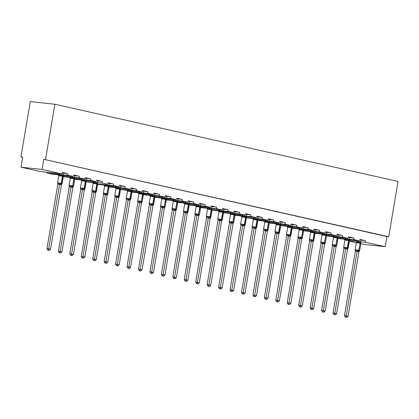 <?xml version="1.0" encoding="UTF-8"?>
<svg xmlns="http://www.w3.org/2000/svg" width="419" height="419" viewBox="0 0 419 419"><rect width="100%" height="100%" fill="white"/><g stroke="black" fill="none" stroke-linecap="round" stroke-linejoin="round"><path stroke-width="0.63" d="M359.963 239.731L365.316 240.626A1.545 1.126 -83.9 0 0 366.159 242.397L385.234 246.686L386.947 236.546L388.706 236.735L398.05 181.479L54.879 104.237L30.294 101.608L20.95 156.868L22.673 157.256M365.316 240.626L360.036 239.438A1.545 1.126 96.1 0 1 358.769 240.726A1.545 1.126 96.1 0 1 358.68 240.71L354.715 239.82A1.545 1.126 -83.9 0 1 353.872 238.05L348.592 236.861A1.545 1.126 96.1 0 1 347.325 238.149A1.545 1.126 96.1 0 1 347.236 238.133L343.271 237.243A1.545 1.126 -83.9 0 1 342.428 235.473L337.148 234.284A1.545 1.126 96.1 0 1 335.881 235.572A1.545 1.126 96.1 0 1 335.792 235.557L331.827 234.666A1.545 1.126 -83.9 0 1 330.984 232.901L325.704 231.712A1.545 1.126 96.1 0 1 324.437 233.001A1.545 1.126 96.1 0 1 324.348 232.985L320.383 232.089A1.545 1.126 -83.9 0 1 319.54 230.324L314.26 229.135A1.545 1.126 96.1 0 1 312.993 230.424A1.545 1.126 96.1 0 1 312.904 230.408L308.939 229.518A1.545 1.126 -83.9 0 1 308.096 227.747L302.817 226.559A1.545 1.126 96.1 0 1 301.549 227.847A1.545 1.126 96.1 0 1 301.46 227.831L297.495 226.941A1.545 1.126 -83.9 0 1 296.652 225.171L291.373 223.982A1.545 1.126 96.1 0 1 290.105 225.27A1.545 1.126 96.1 0 1 290.016 225.254L286.051 224.364A1.545 1.126 -83.9 0 1 285.208 222.594L279.929 221.405A1.545 1.126 96.1 0 1 278.661 222.693A1.545 1.126 96.1 0 1 278.572 222.678L274.607 221.787A1.545 1.126 -83.9 0 1 273.764 220.022L268.485 218.833A1.545 1.126 96.1 0 1 267.217 220.122A1.545 1.126 96.1 0 1 267.128 220.106L263.163 219.21A1.545 1.126 -83.9 0 1 262.32 217.445L257.041 216.256A1.545 1.126 96.1 0 1 255.773 217.545A1.545 1.126 96.1 0 1 255.684 217.529L251.719 216.639A1.545 1.126 -83.9 0 1 250.876 214.868L245.597 213.68A1.545 1.126 96.1 0 1 244.329 214.968A1.545 1.126 96.1 0 1 244.24 214.952L240.276 214.062A1.545 1.126 -83.9 0 1 239.432 212.292L234.153 211.103A1.545 1.126 96.1 0 1 232.885 212.391A1.545 1.126 96.1 0 1 232.796 212.375L228.832 211.485A1.545 1.126 -83.9 0 1 227.988 209.715L222.709 208.526A1.545 1.126 96.1 0 1 221.442 209.814A1.545 1.126 96.1 0 1 221.352 209.799L217.388 208.908A1.545 1.126 -83.9 0 1 216.544 207.143L211.265 205.954A1.545 1.126 96.1 0 1 209.998 207.243A1.545 1.126 96.1 0 1 209.909 207.227L205.944 206.331A1.545 1.126 -83.9 0 1 205.101 204.566L199.821 203.377A1.545 1.126 96.1 0 1 198.554 204.666A1.545 1.126 96.1 0 1 198.465 204.65L194.5 203.76A1.545 1.126 -83.9 0 1 193.657 201.989L188.377 200.801A1.545 1.126 96.1 0 1 187.11 202.089A1.545 1.126 96.1 0 1 187.021 202.073L183.056 201.183A1.545 1.126 -83.9 0 1 182.213 199.413L176.933 198.224A1.545 1.126 96.1 0 1 175.666 199.512A1.545 1.126 96.1 0 1 175.577 199.496L171.612 198.606A1.545 1.126 -83.9 0 1 170.769 196.836L165.489 195.647A1.545 1.126 96.1 0 1 164.222 196.935A1.545 1.126 96.1 0 1 164.133 196.92L160.168 196.029A1.545 1.126 -83.9 0 1 159.325 194.264L154.045 193.075A1.545 1.126 96.1 0 1 152.778 194.364A1.545 1.126 96.1 0 1 152.689 194.348L148.724 193.452A1.545 1.126 -83.9 0 1 147.881 191.687L142.601 190.498A1.545 1.126 96.1 0 1 141.334 191.787A1.545 1.126 96.1 0 1 141.245 191.771L137.28 190.881A1.545 1.126 -83.9 0 1 136.437 189.11L131.157 187.922A1.545 1.126 96.1 0 1 129.89 189.21A1.545 1.126 96.1 0 1 129.801 189.194L125.836 188.304A1.545 1.126 -83.9 0 1 124.993 186.534L119.714 185.345A1.545 1.126 96.1 0 1 118.446 186.633A1.545 1.126 96.1 0 1 118.357 186.617L114.392 185.727A1.545 1.126 -83.9 0 1 113.549 183.957L108.27 182.768A1.545 1.126 96.1 0 1 107.002 184.056A1.545 1.126 96.1 0 1 106.913 184.046L102.948 183.15A1.545 1.126 -83.9 0 1 102.105 181.385L96.826 180.196A1.545 1.126 96.1 0 1 95.558 181.485A1.545 1.126 96.1 0 1 95.469 181.469L91.504 180.573A1.545 1.126 -83.9 0 1 90.661 178.808L85.382 177.619A1.545 1.126 96.1 0 1 84.114 178.908A1.545 1.126 96.1 0 1 84.025 178.892L80.06 178.002A1.545 1.126 -83.9 0 1 79.217 176.231L73.938 175.042A1.545 1.126 96.1 0 1 72.67 176.331A1.545 1.126 96.1 0 1 72.581 176.315L68.616 175.425A1.545 1.126 -83.9 0 1 67.773 173.655L62.421 172.764M67.773 173.655L62.494 172.466A1.545 1.126 96.1 0 1 61.226 173.754L40.156 171.502A1.545 1.126 96.1 0 0 40.25 171.507M79.217 176.231L73.864 175.336M90.661 178.808L85.308 177.913M102.105 181.385L96.752 180.489M113.549 183.957L108.196 183.066M124.993 186.534L119.64 185.643M136.437 189.11L131.084 188.215M147.881 191.687L142.528 190.792M159.325 194.264L153.972 193.369M170.769 196.836L165.416 195.945M182.213 199.413L176.86 198.522M193.657 201.989L188.304 201.094M205.101 204.566L199.748 203.671M216.544 207.143L211.192 206.248M227.988 209.715L222.636 208.824M239.432 212.292L234.08 211.396M250.876 214.868L245.524 213.973M262.32 217.445L256.967 216.55M273.764 220.022L268.411 219.127M285.208 222.594L279.855 221.703M296.652 225.171L291.299 224.275M308.096 227.747L302.743 226.852M319.54 230.324L314.187 229.429M330.984 232.901L325.631 232.006M342.428 235.473L337.075 234.582M353.872 238.05L348.519 237.154M20.95 156.868L22.705 157.057L20.992 167.197L42.062 169.449L61.137 173.738A1.545 1.126 96.1 0 0 61.226 173.754M42.062 169.449L43.78 159.309L386.947 236.546M20.992 167.197L40.062 171.486A1.545 1.126 96.1 0 0 40.156 171.502M349.399 241.114L356.297 242.664M360.843 243.685L364.163 244.434L385.234 246.686M349.221 240.396L348.43 240.113A0.513 0.351 102.7 0 1 348.55 240.59L344.858 240.056A1.545 1.126 -83.9 0 1 344.266 239.176M333.414 237.479A1.545 1.126 -83.9 0 1 332.822 236.599M326.333 235.248L325.542 234.959A0.513 0.351 102.7 0 1 325.663 235.436L321.97 234.907A1.545 1.126 -83.9 0 1 321.378 234.022M314.889 232.671L314.098 232.383A0.513 0.351 102.7 0 1 314.219 232.859L310.526 232.33A1.545 1.126 -83.9 0 1 309.934 231.445M303.445 230.094L302.654 229.806A0.513 0.351 102.7 0 1 302.775 230.288L299.082 229.753A1.545 1.126 -83.9 0 1 298.49 228.874M292.001 227.517L291.21 227.234A0.513 0.351 102.7 0 1 291.331 227.711L287.638 227.177A1.545 1.126 -83.9 0 1 287.046 226.297M280.557 224.945L279.766 224.657A0.513 0.351 102.7 0 1 279.887 225.134L276.194 224.605A1.545 1.126 -83.9 0 1 275.602 223.72M269.113 222.369L268.322 222.08A0.513 0.351 102.7 0 1 268.443 222.557L264.75 222.028A1.545 1.126 -83.9 0 1 264.159 221.143M257.669 219.792L256.878 219.504A0.513 0.351 102.7 0 1 256.999 219.98L253.306 219.451A1.545 1.126 -83.9 0 1 252.715 218.566M241.863 216.869A1.545 1.126 -83.9 0 1 241.271 215.995M234.781 214.638L233.991 214.355A0.513 0.351 102.7 0 1 234.111 214.832L230.419 214.298A1.545 1.126 -83.9 0 1 229.827 213.418M223.337 212.066L222.547 211.778A0.513 0.351 102.7 0 1 222.667 212.255L218.975 211.726A1.545 1.126 -83.9 0 1 218.383 210.841M207.531 209.144A1.545 1.126 -83.9 0 1 206.939 208.264M200.45 206.913L199.659 206.625A0.513 0.351 102.7 0 1 199.779 207.101L196.087 206.572A1.545 1.126 -83.9 0 1 195.495 205.692M189.006 204.336L188.215 204.048A0.513 0.351 102.7 0 1 188.335 204.53L184.643 203.995A1.545 1.126 -83.9 0 1 184.051 203.115M177.562 201.764L176.771 201.476A0.513 0.351 102.7 0 1 176.891 201.953L173.199 201.419A1.545 1.126 -83.9 0 1 172.607 200.539M166.118 199.187L165.327 198.899A0.513 0.351 102.7 0 1 165.447 199.376L161.755 198.847A1.545 1.126 -83.9 0 1 161.163 197.962M154.674 196.611L153.883 196.322A0.513 0.351 102.7 0 1 154.003 196.799L150.311 196.27A1.545 1.126 -83.9 0 1 149.719 195.385M143.23 194.034L142.439 193.746A0.513 0.351 102.7 0 1 142.56 194.222L138.867 193.693A1.545 1.126 -83.9 0 1 138.275 192.813M131.786 191.457L130.995 191.174A0.513 0.351 102.7 0 1 131.116 191.651L127.423 191.116A1.545 1.126 -83.9 0 1 126.831 190.236M115.979 188.534A1.545 1.126 -83.9 0 1 115.387 187.66M108.898 186.308L108.107 186.02A0.513 0.351 102.7 0 1 108.228 186.497L104.535 185.968A1.545 1.126 -83.9 0 1 103.943 185.083M97.454 183.732L96.663 183.443A0.513 0.351 102.7 0 1 96.784 183.92L93.091 183.391A1.545 1.126 -83.9 0 1 92.499 182.506M81.647 180.809A1.545 1.126 -83.9 0 1 81.056 179.934M74.566 178.578L73.775 178.295A0.513 0.351 102.7 0 1 73.896 178.772L70.203 178.237A1.545 1.126 -83.9 0 1 69.612 177.357M63.122 176.006L62.331 175.718A0.513 0.351 102.7 0 1 62.452 176.195L58.76 175.661A1.545 1.126 -83.9 0 1 58.168 174.781M59.477 174.445L62.07 174.665A1.131 0.775 -77.3 0 0 62.331 175.718L60.985 175.807L59.687 175.257L58.791 175.577L59.477 174.445L47.546 173.173L51.506 174.063A1.545 1.126 96.1 0 0 51.6 174.079A1.545 1.126 96.1 0 0 51.694 174.084M47.546 173.173A1.545 1.126 -83.9 0 1 46.724 172.204M43.78 159.309L388.706 236.735M54.879 104.237L45.535 159.498M362.681 240.344L360.927 240.155M351.237 237.767L349.483 237.578M339.793 235.195L338.039 235.007M328.349 232.618L326.595 232.43M316.905 230.041L315.151 229.853M305.461 227.465L303.707 227.276M294.018 224.888L292.263 224.699M282.574 222.316L280.819 222.128M271.13 219.739L269.375 219.551M259.686 217.162L257.931 216.974M248.242 214.586L246.487 214.397M236.798 212.009L235.043 211.825M225.354 209.437L223.599 209.249M213.91 206.86L212.155 206.672M202.466 204.283L200.711 204.095M191.022 201.707L189.268 201.518M179.578 199.13L177.824 198.946M168.134 196.558L166.38 196.37M156.69 193.981L154.936 193.793M145.246 191.404L143.492 191.216M133.802 188.828L132.048 188.639M122.358 186.251L120.604 186.067M110.915 183.679L109.16 183.491M99.471 181.102L97.716 180.914M88.027 178.525L86.272 178.337M76.583 175.949L74.828 175.76M65.144 173.372L63.384 173.188M360.932 240.155L360.612 242.02L360.89 243.313L360.094 242.737L358.523 242.779L357.229 242.224L356.328 242.543L357.046 241.365L360.612 242.02M349.488 237.583L349.168 239.443L349.441 240.663M338.044 235.007L337.724 236.866L338.002 238.16L337.206 237.583L335.635 237.625L334.341 237.075L333.44 237.395L334.158 236.216L337.724 236.866M326.6 232.43L326.281 234.289L326.553 235.515M315.156 229.853L314.837 231.717L315.109 232.938M303.712 227.276L303.393 229.141L303.665 230.361M292.268 224.704L291.949 226.564L292.221 227.784M269.38 219.551L269.061 221.41L269.333 222.636M257.936 216.974L257.617 218.838L257.889 220.059M246.492 214.397L246.173 216.262L246.451 217.555L245.654 216.979L244.083 217.021L242.79 216.466L241.889 216.785L242.591 215.612L246.173 216.262M235.049 211.825L234.729 213.685L235.001 214.905M223.605 209.249L223.285 211.108L223.557 212.328M212.161 206.672L211.841 208.531L212.119 209.825L211.323 209.254L209.757 209.296L208.458 208.741L207.557 209.06L208.274 207.882L211.841 208.531M200.717 204.095L200.397 205.959L200.67 207.18M189.273 201.518L188.953 203.383L189.226 204.603M177.829 198.946L177.509 200.806L177.782 202.026M166.385 196.37L166.065 198.229L166.338 199.449M154.941 193.793L154.621 195.657L154.894 196.878M143.497 191.216L143.178 193.08L143.45 194.301M132.053 188.639L131.734 190.504L132.006 191.724M109.165 183.491L108.846 185.35L109.118 186.575M97.721 180.914L97.402 182.778L97.674 183.999M86.277 178.337L85.958 180.201L86.235 181.495L85.439 180.919L83.873 180.961L82.574 180.406L81.679 180.725L82.391 179.547L85.958 180.201M74.833 175.76L74.514 177.625L74.786 178.845M63.389 173.188L63.07 175.048L63.342 176.268M345.319 317.152L346.754 317.393L345.319 317.152L344.465 315.654L355.37 251.18L355.097 249.839L355.322 250.18L357.292 250.075L358.517 250.698L359.602 250.719M344.465 315.654L346.22 315.842L357.124 251.369L355.37 251.18M346.021 317.225L346.22 315.842L348.053 316.251L358.968 251.735L357.124 251.369A1.131 0.765 72 0 0 356.637 250.321M357.166 240.553L357.03 241.37A1.131 0.765 72 0 1 356.669 242.229L356.328 242.543M358.926 240.726L358.784 241.559M355.097 249.839L355.322 250.18L355.097 249.839M360.665 242.973L360.885 243.24M358.523 242.779L358.774 241.606M357.292 250.075L357.135 251.321M359.659 250.609L358.968 251.735M348.053 316.251L346.754 317.393M348.163 239.06A1.131 0.775 -77.3 0 0 348.43 240.113L347.079 240.202L345.785 239.652L344.884 239.967L345.586 238.799L349.168 239.443M333.875 314.575L335.31 314.816L333.875 314.575L333.021 313.077L343.926 248.603L343.653 247.262L343.879 247.603L345.848 247.498L347.073 248.121L348.158 248.142M333.021 313.077L334.776 313.265L345.68 248.792L343.926 248.603M334.577 314.648L334.776 313.265L336.609 313.679L347.524 249.158L345.68 248.792M345.722 237.976L345.586 238.799A1.131 0.765 72 0 1 345.225 239.652L344.884 239.967M347.482 238.154L347.341 238.982M343.653 247.262L343.879 247.603L343.653 247.262M347.079 240.202L347.33 239.029M345.848 247.498L345.691 248.745M348.215 248.032L347.524 249.158M336.609 313.679L335.31 314.816M322.431 311.998L323.866 312.239L322.431 311.998L321.577 310.5L332.482 246.026L332.209 244.691L332.435 245.026L334.404 244.921L335.629 245.544L336.714 245.565M321.577 310.5L323.332 310.689L334.236 246.215L332.482 246.026M323.133 312.076L323.332 310.689L325.165 311.102L336.08 246.582L334.236 246.215A1.131 0.765 72 0 0 333.749 245.167M334.278 235.405L334.142 236.222A1.131 0.765 72 0 1 333.781 237.081L333.44 237.395M336.038 235.578L335.897 236.41M332.209 244.691L332.435 245.026L332.209 244.691M337.777 237.824L337.997 238.086M335.635 237.625L335.886 236.452M334.404 244.921L334.247 246.168M336.771 245.455L336.08 246.582M325.165 311.102L323.866 312.239M325.275 233.912A1.131 0.775 -77.3 0 0 325.542 234.959L324.191 235.054L322.897 234.499L321.996 234.818L322.698 233.645L326.281 234.289M310.987 309.421L312.422 309.662L310.987 309.421L310.133 307.923L321.038 243.449L320.765 242.114L320.991 242.449L322.96 242.35L324.186 242.968L325.27 242.989M310.133 307.923L311.888 308.112L322.792 243.638L321.038 243.449M311.689 309.5L311.888 308.112L313.721 308.525L324.636 244.005L322.792 243.638A1.131 0.765 72 0 0 322.305 242.591M322.834 232.828L322.698 233.645A1.131 0.765 72 0 1 322.337 234.504L321.996 234.818M324.594 233.001L324.453 233.833M320.765 242.114L320.991 242.449L320.765 242.114M324.191 235.054L324.442 233.881M322.96 242.35L322.803 243.596M325.327 242.879L324.636 244.005M313.721 308.525L312.422 309.662M313.831 231.335A1.131 0.775 -77.3 0 0 314.098 232.383L312.747 232.477L311.453 231.922L310.552 232.241L311.254 231.068L314.837 231.717M299.543 306.849L300.978 307.085L299.543 306.849L298.689 305.351L309.594 240.878L309.322 239.537L309.547 239.872L311.516 239.773L312.742 240.391L313.826 240.417M298.689 305.351L300.444 305.535L311.348 241.061L309.594 240.878M300.245 306.923L300.444 305.535L302.277 305.949L313.192 241.433L311.348 241.061A1.131 0.765 72 0 0 310.861 240.014M311.39 230.251L311.254 231.068M313.15 230.424L313.009 231.257M309.322 239.537L309.547 239.872L309.322 239.537M311.27 231.063A1.131 0.765 72 0 1 310.893 231.927L310.552 232.241M312.747 232.477L312.998 231.304M311.516 239.773L311.359 241.019M313.883 240.302L313.192 241.433M302.277 305.949L300.978 307.085M302.387 228.758A1.131 0.775 -77.3 0 0 302.654 229.806L301.303 229.9L300.009 229.345L299.108 229.664L299.81 228.491L303.393 229.141M288.099 304.273L289.534 304.513L288.099 304.273L287.245 302.775L298.15 238.301L297.878 236.96L298.103 237.301L300.072 237.196L301.298 237.819L302.382 237.84M287.245 302.775L289 302.963L299.904 238.49L298.15 238.301M288.801 304.346L289 302.963L290.833 303.372L301.748 238.856L299.904 238.49A1.131 0.765 72 0 0 299.417 237.442M299.946 227.674L299.81 228.491A1.131 0.765 72 0 1 299.449 229.35L299.108 229.664M301.706 227.847L301.565 228.68M297.878 236.96L298.103 237.301L297.878 236.96M301.303 229.9L301.554 228.727M300.072 237.196L299.915 238.442M302.439 237.73L301.748 238.856M290.833 303.372L289.534 304.513M290.943 226.181A1.131 0.775 -77.3 0 0 291.21 227.234L289.859 227.323L288.565 226.773L287.664 227.088L288.366 225.92L291.949 226.564M276.655 301.696L278.09 301.937L276.655 301.696L275.802 300.198L286.706 235.724L286.434 234.383L286.659 234.724L288.628 234.619L289.854 235.242L290.938 235.263M275.802 300.198L277.556 300.386L288.461 235.913L286.706 235.724M277.357 301.769L277.556 300.386L279.389 300.8L290.304 236.279L288.461 235.913A1.131 0.765 72 0 0 287.973 234.865M288.502 225.097L288.366 225.92A1.131 0.765 72 0 1 288.005 226.773L287.664 227.088M290.262 225.275L290.121 226.103M286.434 234.383L286.659 234.724L286.434 234.383M289.859 227.323L290.11 226.15M288.628 234.619L288.471 235.866M290.996 235.153L290.304 236.279M279.389 300.8L278.09 301.937M279.499 223.605A1.131 0.775 -77.3 0 0 279.766 224.657L278.415 224.746L277.121 224.196L276.221 224.516L276.938 223.337L280.505 223.987L280.85 221.923M265.211 299.119L266.646 299.36L265.211 299.119L264.358 297.621L275.262 233.147L274.99 231.812L275.215 232.147L277.184 232.042L278.41 232.665L279.494 232.686M264.358 297.621L266.112 297.809L277.017 233.336L275.262 233.147M265.913 299.197L266.112 297.809L267.945 298.223L278.86 233.702L277.017 233.336A1.131 0.765 72 0 0 276.53 232.288M277.059 222.526L276.922 223.343M278.818 222.699L278.677 223.531M274.99 231.812L275.215 232.147L274.99 231.812M276.938 223.337A1.131 0.765 72 0 1 276.561 224.202L276.221 224.516M278.415 224.746L278.666 223.573M280.505 223.987L280.777 225.207M277.184 232.042L277.027 233.289M279.552 232.576L278.86 233.702M267.945 298.223L266.646 299.36M268.055 221.033A1.131 0.775 -77.3 0 0 268.322 222.08L266.971 222.175L265.677 221.62L264.777 221.939L265.478 220.766L269.061 221.41M253.767 296.542L255.202 296.783L253.767 296.542L252.914 295.044L263.818 230.57L263.546 229.235L263.771 229.57L265.74 229.471L266.966 230.089L268.05 230.11M252.914 295.044L254.668 295.233L265.573 230.759L263.818 230.57M254.469 296.621L254.668 295.233L256.501 295.646L267.416 231.126L265.573 230.759A1.131 0.765 72 0 0 265.086 229.712M265.615 219.949L265.478 220.766A1.131 0.765 72 0 1 265.117 221.625L264.777 221.939M267.374 220.122L267.233 220.954M263.546 229.235L263.771 229.57L263.546 229.235M266.971 222.175L267.222 221.002M265.74 229.471L265.583 230.717M268.108 230L267.416 231.126M256.501 295.646L255.202 296.783M256.611 218.456A1.131 0.775 -77.3 0 0 256.878 219.504L255.527 219.598L254.233 219.043L253.333 219.362L254.034 218.189L257.617 218.838M242.323 293.97L243.758 294.206L242.323 293.97L241.47 292.472L252.374 227.999L252.102 226.658L252.327 226.993L254.296 226.894L255.522 227.512L256.606 227.538M241.47 292.472L243.224 292.656L254.129 228.182L252.374 227.999M243.025 294.044L243.224 292.656L245.057 293.07L255.972 228.554L254.129 228.182M254.171 217.372L254.034 218.189A1.131 0.765 72 0 1 253.673 219.048L253.333 219.362M255.93 217.545L255.789 218.378M252.102 226.658L252.327 226.993L252.102 226.658M255.527 219.598L255.779 218.425M254.296 226.894L254.139 228.14M256.664 227.428L255.972 228.554M245.057 293.07L243.758 294.206M230.879 291.394L232.315 291.634L230.879 291.394L230.026 289.896L240.93 225.422L240.658 224.081L240.883 224.422L242.852 224.317L244.078 224.94L245.162 224.961M230.026 289.896L231.78 290.084L242.685 225.611L240.93 225.422M231.581 291.467L231.78 290.084L233.613 290.493L244.528 225.977L242.685 225.611A1.131 0.765 72 0 0 242.198 224.563M242.727 214.795L242.591 215.612A1.131 0.765 72 0 1 242.229 216.471L241.889 216.785M244.487 214.968L244.345 215.801M240.658 224.081L240.883 224.422L240.658 224.081M246.225 217.215L246.445 217.482M244.083 217.021L244.335 215.848M242.852 224.317L242.695 225.563M245.22 224.851L244.528 225.977M233.613 290.493L232.315 291.634M233.723 213.302A1.131 0.775 -77.3 0 0 233.991 214.355L232.645 214.444L231.346 213.894L230.445 214.209L231.147 213.041L234.729 213.685M219.436 288.817L220.871 289.058L219.436 288.817L218.582 287.319L229.486 222.845L229.214 221.504L229.439 221.845L231.408 221.74L232.634 222.363L233.718 222.384M218.582 287.319L220.336 287.507L231.241 223.034L229.486 222.845M220.137 288.89L220.336 287.507L222.17 287.921L233.084 223.4L231.241 223.034A1.131 0.765 72 0 0 230.754 221.986M231.283 212.218L231.147 213.041A1.131 0.765 72 0 1 230.785 213.894L230.445 214.209M233.043 212.396L232.901 213.229M229.214 221.504L229.439 221.845L229.214 221.504M232.645 214.444L232.891 213.271M231.408 221.74L231.251 222.987M233.776 222.274L233.084 223.4M222.17 287.921L220.871 289.058M222.28 210.731A1.131 0.775 -77.3 0 0 222.547 211.778L221.201 211.867L219.902 211.317L219.001 211.637L219.703 210.464L223.285 211.108M207.992 286.24L209.427 286.481L207.992 286.24L207.138 284.742L218.042 220.268L217.77 218.933L217.995 219.268L219.965 219.163L221.19 219.786L222.274 219.807M207.138 284.742L208.892 284.93L219.797 220.457L218.042 220.268M208.693 286.318L208.892 284.93L210.726 285.344L221.641 220.823L219.797 220.457M219.839 209.647L219.703 210.464A1.131 0.765 72 0 1 219.341 211.323L219.001 211.637M221.599 209.819L221.457 210.652M217.77 218.933L217.995 219.268L217.77 218.933M221.201 211.867L221.447 210.694M219.965 219.163L219.807 220.41M222.332 219.697L221.641 220.823M210.726 285.344L209.427 286.481M196.548 283.663L197.983 283.904L196.548 283.663L195.694 282.165L206.598 217.691L206.326 216.356L206.551 216.691L208.521 216.592L209.746 217.21L210.83 217.231M195.694 282.165L197.449 282.354L208.353 217.88L206.598 217.691M197.249 283.742L197.449 282.354L199.282 282.767L210.197 218.247L208.353 217.88A1.131 0.765 72 0 0 207.871 216.833M208.395 207.07L208.259 207.887A1.131 0.765 72 0 1 207.897 208.746L207.557 209.06M210.155 207.243L210.013 208.075M206.326 216.356L206.551 216.691L206.326 216.356M211.894 209.49L212.114 209.757M209.757 209.296L210.003 208.123M208.521 216.592L208.363 217.838M210.888 217.121L210.197 218.247M199.282 282.767L197.983 283.904M199.392 205.577A1.131 0.775 -77.3 0 0 199.659 206.625L198.313 206.719L197.014 206.164L196.113 206.483L196.815 205.31L200.397 205.959M185.104 281.091L186.539 281.327L185.104 281.091L184.25 279.593L195.154 215.12L194.882 213.779L195.107 214.119L197.077 214.015L198.302 214.633L199.386 214.659M184.25 279.593L186.005 279.777L196.909 215.308L195.154 215.12M185.806 281.165L186.005 279.777L187.838 280.191L198.753 215.675L196.909 215.308A1.131 0.765 72 0 0 196.427 214.256M196.951 204.493L196.815 205.31A1.131 0.765 72 0 1 196.453 206.169L196.113 206.483M198.711 204.666L198.569 205.499M194.882 213.779L195.107 214.119L194.882 213.779M198.313 206.719L198.559 205.546M197.077 214.015L196.92 215.261M199.444 214.549L198.753 215.675M187.838 280.191L186.539 281.327M187.948 203A1.131 0.775 -77.3 0 0 188.215 204.048L186.869 204.142L185.57 203.587L184.669 203.906L185.371 202.733L188.953 203.383M173.66 278.515L175.095 278.755L173.66 278.515L172.806 277.017L183.711 212.543L183.438 211.202L183.663 211.543L185.633 211.438L186.858 212.061L187.942 212.082M172.806 277.017L174.561 277.205L185.465 212.732L183.711 212.543M174.362 278.588L174.561 277.205L176.394 277.614L187.309 213.098L185.465 212.732M185.507 201.916L185.371 202.733A1.131 0.765 72 0 1 185.009 203.592L184.669 203.906M187.267 202.089L187.125 202.922M183.438 211.202L183.663 211.543L183.438 211.202M186.869 204.142L187.115 202.969M185.633 211.438L185.476 212.684M188 211.972L187.309 213.098M176.394 277.614L175.095 278.755M176.504 200.423A1.131 0.775 -77.3 0 0 176.771 201.476L175.425 201.565L174.126 201.015L173.225 201.329L173.927 200.162L177.509 200.806M162.216 275.938L163.651 276.179L162.216 275.938L161.362 274.44L172.267 209.966L171.994 208.625L172.219 208.966L174.189 208.861L175.414 209.484L176.499 209.505M161.362 274.44L163.117 274.628L174.021 210.155L172.267 209.966M162.918 276.011L163.117 274.628L164.95 275.042L175.865 210.521L174.021 210.155A1.131 0.765 72 0 0 173.539 209.107M174.063 199.339L173.927 200.162A1.131 0.765 72 0 1 173.566 201.015L173.225 201.329M175.823 199.517L175.681 200.35M171.994 208.625L172.219 208.966L171.994 208.625M175.425 201.565L175.671 200.392M174.189 208.861L174.032 210.108M176.556 209.395L175.865 210.521M164.95 275.042L163.651 276.179M165.06 197.852A1.131 0.775 -77.3 0 0 165.327 198.899L163.981 198.988L162.682 198.438L161.781 198.758L162.483 197.585L166.065 198.229M150.772 273.361L152.207 273.602L150.772 273.361L149.918 271.863L160.823 207.389L160.55 206.054L160.776 206.389L162.745 206.284L163.97 206.907L165.055 206.928M149.918 271.863L151.673 272.051L162.577 207.578L160.823 207.389M151.474 273.439L151.673 272.051L153.506 272.465L164.421 207.944L162.577 207.578A1.131 0.765 72 0 0 162.095 206.53M162.619 196.768L162.483 197.585A1.131 0.765 72 0 1 162.122 198.444L161.781 198.758M164.379 196.94L164.238 197.773M160.55 206.054L160.776 206.389L160.55 206.054M163.981 198.988L164.227 197.815M162.745 206.284L162.588 207.531M165.112 206.818L164.421 207.944M153.506 272.465L152.207 273.602M153.616 195.275A1.131 0.775 -77.3 0 0 153.883 196.322L152.537 196.417L151.238 195.862L150.337 196.181L151.039 195.008L154.621 195.657M139.328 270.784L140.763 271.025L139.328 270.784L138.474 269.286L149.379 204.812L149.106 203.477L149.332 203.812L151.301 203.713L152.526 204.331L153.611 204.352M138.474 269.286L140.229 269.475L151.133 205.001L149.379 204.812M140.03 270.863L140.229 269.475L142.062 269.888L152.977 205.368L151.133 205.001A1.131 0.765 72 0 0 150.651 203.953M151.175 194.191L151.039 195.008M152.935 194.364L152.794 195.196M149.106 203.477L149.332 203.812L149.106 203.477M151.055 195.003A1.131 0.765 72 0 1 150.678 195.867L150.337 196.181M152.537 196.417L152.783 195.244M151.301 203.713L151.144 204.959M153.668 204.242L152.977 205.368M142.062 269.888L140.763 271.025M142.172 192.698A1.131 0.775 -77.3 0 0 142.439 193.746L141.093 193.84L139.794 193.285L138.893 193.604L139.595 192.431L143.178 193.08M127.884 268.212L129.319 268.453L127.884 268.212L127.03 266.714L137.935 202.241L137.662 200.9L137.888 201.24L139.857 201.136L141.083 201.754L142.167 201.78M127.03 266.714L128.785 266.898L139.689 202.429L137.935 202.241M128.586 268.286L128.785 266.898L130.618 267.312L141.533 202.796L139.689 202.429A1.131 0.765 72 0 0 139.208 201.377M139.731 191.614L139.595 192.431A1.131 0.765 72 0 1 139.234 193.29L138.893 193.604M141.491 191.787L141.35 192.62M137.662 200.9L137.888 201.24L137.662 200.9M141.093 193.84L141.339 192.667M139.857 201.136L139.7 202.382M142.224 201.67L141.533 202.796M130.618 267.312L129.319 268.453M130.728 190.121A1.131 0.775 -77.3 0 0 130.995 191.174L129.649 191.263L128.35 190.708L127.449 191.027L128.151 189.859L131.734 190.504M116.44 265.636L117.875 265.876L116.44 265.636L115.586 264.138L126.491 199.664L126.219 198.323L126.444 198.664L128.413 198.559L129.639 199.182L130.723 199.203M115.586 264.138L117.341 264.326L128.245 199.853L126.491 199.664M117.142 265.709L117.341 264.326L119.174 264.735L130.089 200.219L128.245 199.853A1.131 0.765 72 0 0 127.764 198.805M128.287 189.037L128.151 189.859A1.131 0.765 72 0 1 127.79 190.713L127.449 191.027M130.047 189.21L129.906 190.043M126.219 198.323L126.444 198.664L126.219 198.323M129.649 191.263L129.895 190.09M128.413 198.559L128.256 199.805M130.78 199.093L130.089 200.219M119.174 264.735L117.875 265.876M120.342 188.885L120.567 189.22L119.771 188.644L118.205 188.686L116.906 188.136L116.011 188.456L116.723 187.277L120.29 187.927L120.635 185.863M104.996 263.059L106.431 263.3L104.996 263.059L104.142 261.561L115.047 197.087L114.775 195.746L115 196.087L116.969 195.982L118.195 196.605L119.279 196.626M104.142 261.561L105.897 261.749L116.801 197.276L115.047 197.087M105.698 263.132L105.897 261.749L107.73 262.163L118.64 197.689L116.801 197.276A1.131 0.765 72 0 0 116.32 196.228M116.843 186.465L116.707 187.283M118.603 186.638L118.462 187.471M114.775 195.746L115 196.087L114.775 195.746M116.723 187.277A1.131 0.765 72 0 1 116.346 188.136L116.011 188.456M118.205 188.686L118.451 187.513M120.29 187.927L120.562 189.147M116.969 195.982L116.812 197.229M119.336 196.516L118.645 197.642M107.73 262.163L106.431 263.3M107.84 184.973A1.131 0.775 -77.3 0 0 108.107 186.02L106.761 186.115L105.462 185.559L104.567 185.879L105.263 184.706L108.846 185.35M93.552 260.482L94.987 260.723L93.552 260.482L92.699 258.984L103.603 194.51L103.331 193.175L103.556 193.51L105.525 193.405L106.751 194.028L107.835 194.049M92.699 258.984L94.453 259.172L105.358 194.699L103.603 194.51M94.254 260.56L94.453 259.172L96.286 259.586L107.196 195.113L105.358 194.699A1.131 0.765 72 0 0 104.876 193.651M105.399 183.889L105.263 184.706A1.131 0.765 72 0 1 104.902 185.565L104.567 185.879M107.159 184.061L107.018 184.894M103.331 193.175L103.556 193.51L103.331 193.175M106.761 186.115L107.007 184.936M105.525 193.405L105.368 194.652M107.893 193.939L107.201 195.065M96.286 259.586L94.987 260.723M96.396 182.396A1.131 0.775 -77.3 0 0 96.663 183.443L95.317 183.538L94.018 182.983L93.123 183.302L93.819 182.129L97.402 182.778M82.108 257.91L83.543 258.146L82.108 257.91L81.255 256.407L92.159 191.939L91.887 190.598L92.112 190.933L94.081 190.834L95.307 191.452L96.391 191.473M81.255 256.407L83.009 256.596L93.914 192.122L92.159 191.939M82.81 257.984L83.009 256.596L84.842 257.009L95.752 192.536L93.914 192.122M93.956 181.312L93.819 182.129A1.131 0.765 72 0 1 93.458 182.988L93.123 183.302M95.715 181.485L95.574 182.317M91.887 190.598L92.112 190.933L91.887 190.598M95.317 183.538L95.563 182.365M94.081 190.834L93.924 192.08M96.449 191.363L95.757 192.489M84.842 257.009L83.543 258.146M70.664 255.333L72.099 255.574L70.664 255.333L69.811 253.835L80.715 189.362L80.443 188.021L80.668 188.361L82.637 188.257L83.863 188.88L84.947 188.901M69.811 253.835L71.565 254.019L82.47 189.55L80.715 189.362M71.366 255.407L71.565 254.019L73.398 254.433L84.308 189.959L82.47 189.55A1.131 0.765 72 0 0 81.988 188.498M82.512 178.735L82.375 179.552A1.131 0.765 72 0 1 82.014 180.411L81.679 180.725M84.271 178.908L84.13 179.741M80.443 188.021L80.668 188.361L80.443 188.021M86.01 181.155L86.23 181.422M83.873 180.961L84.119 179.788M82.637 188.257L82.48 189.503M85.005 188.791L84.313 189.917M73.398 254.433L72.099 255.574M73.508 177.242A1.131 0.775 -77.3 0 0 73.775 178.295L72.429 178.384L71.13 177.829L70.235 178.148L70.931 176.98L74.514 177.625M59.22 252.757L60.655 252.997L59.22 252.757L58.367 251.259L69.271 186.785L68.999 185.444L69.224 185.785L71.193 185.68L72.419 186.303L73.503 186.324M58.367 251.259L60.121 251.447L71.026 186.974L69.271 186.785M59.922 252.83L60.121 251.447L61.954 251.856L72.864 187.387L71.026 186.974A1.131 0.765 72 0 0 70.544 185.926M71.068 176.158L70.931 176.98A1.131 0.765 72 0 1 70.57 177.834L70.235 178.148M72.827 176.331L72.686 177.164M68.999 185.444L69.224 185.785L68.999 185.444M72.429 178.384L72.676 177.211M71.193 185.68L71.036 186.926M73.561 186.214L72.869 187.34M61.954 251.856L60.655 252.997M47.776 250.18L49.212 250.421L47.776 250.18L46.923 248.682L57.827 184.208L57.555 182.873L57.78 183.208L59.749 183.103L60.975 183.726L62.059 183.747M46.923 248.682L48.677 248.87L59.582 184.397L57.827 184.208M48.478 250.253L48.677 248.87L50.51 249.284L61.42 184.81L59.582 184.397M59.624 173.586L59.503 174.398A1.131 0.765 72 0 1 59.126 175.257L58.791 175.577M61.384 173.759L61.242 174.592M62.07 174.665L63.07 175.048M57.555 182.873L57.78 183.208L57.555 182.873M60.985 175.807L61.232 174.634M59.749 183.103L59.592 184.35M62.117 183.637L61.425 184.763M50.51 249.284L49.212 250.421M61.137 173.738L40.062 171.486M68.616 175.425L63.107 174.833M72.581 176.315L63.065 175.299L72.67 176.331M59.278 174.896L51.506 174.063M80.06 178.002L74.551 177.41M70.921 177.022L62.452 176.195L61.253 183.292A0.513 0.351 102.7 0 1 60.975 183.726A1.131 0.775 -77.3 0 0 60.373 184.685M84.025 178.892L74.509 177.876M70.722 177.467L63.306 176.677L70.717 177.473M91.504 180.573L85.995 179.987M82.365 179.599L74.776 178.787M95.469 181.469L85.953 180.453L95.558 181.485M82.166 180.044L74.75 179.253L82.161 180.05M102.948 183.15L97.438 182.564M93.809 182.176L86.235 181.605L81.647 180.814L80.448 187.911L84.14 188.445A0.513 0.351 102.7 0 1 83.863 188.88A1.131 0.775 -77.3 0 0 83.261 189.833M93.61 182.621L86.194 181.83M114.392 185.727L108.882 185.14M105.253 184.748L96.784 183.92L95.584 191.017A0.513 0.351 102.7 0 1 95.307 191.452A1.131 0.775 -77.3 0 0 94.704 192.41M118.357 186.617L108.84 185.601M105.054 185.198L97.637 184.402L105.049 185.203M125.836 188.304L120.326 187.712M116.697 187.324L109.108 186.513M129.801 189.194L120.284 188.178L129.89 189.21M116.498 187.775L109.081 186.979L116.492 187.78M137.28 190.881L131.77 190.289M128.141 189.901L120.567 189.33L115.979 188.54L114.78 195.642L118.472 196.171A0.513 0.351 102.7 0 1 118.195 196.605A1.131 0.775 -77.3 0 0 117.592 197.564M141.245 191.771L131.728 190.755L141.334 191.787M127.942 190.346L120.525 189.556M148.724 193.452L143.214 192.866M139.585 192.478L131.116 191.651L129.916 198.747A0.513 0.351 102.7 0 1 129.639 199.182A1.131 0.775 -77.3 0 0 129.036 200.135M152.689 194.348L143.172 193.327M139.386 192.923L131.969 192.132L139.38 192.929M160.168 196.029L154.658 195.443M151.029 195.055L143.439 194.243M164.133 196.92L154.616 195.903L164.222 196.935M150.83 195.5L143.413 194.709L150.824 195.505M171.612 198.606L166.102 198.014M162.472 197.627L154.003 196.799L152.804 203.896A0.513 0.351 102.7 0 1 152.526 204.331A1.131 0.775 -77.3 0 0 151.924 205.289M175.577 199.496L166.06 198.48L175.666 199.512M162.273 198.077L154.857 197.281M183.056 201.183L177.546 200.591M173.916 200.203L166.327 199.392M187.021 202.073L177.504 201.057L187.11 202.089M173.717 200.654L166.301 199.858L173.712 200.659M194.5 203.76L188.99 203.168M185.36 202.78L177.771 201.968M198.465 204.65L188.948 203.634L198.554 204.666M185.161 203.225L177.745 202.435L185.156 203.231M205.944 206.331L200.434 205.745M196.804 205.357L188.335 204.53L187.136 211.626A0.513 0.351 102.7 0 1 186.858 212.061A1.131 0.775 -77.3 0 0 186.256 213.014M209.909 207.227L200.392 206.206M196.605 205.802L189.189 205.011L196.6 205.808M217.388 208.908L211.878 208.322M208.248 207.934L200.659 207.122M221.352 209.799L211.836 208.782L221.442 209.814M208.049 208.379L200.633 207.588L208.044 208.384M228.832 211.485L223.322 210.893M219.692 210.506L212.119 209.935L207.531 209.149L206.331 216.246L210.024 216.775A0.513 0.351 102.7 0 1 209.746 217.21A1.131 0.775 -77.3 0 0 209.144 218.168M232.796 212.375L223.28 211.359L232.885 212.391M219.493 210.956L212.077 210.16L219.488 210.961M240.276 214.062L234.766 213.47M231.136 213.082L222.667 212.255L221.468 219.352A0.513 0.351 102.7 0 1 221.19 219.786A1.131 0.775 -77.3 0 0 220.588 220.745M244.24 214.952L234.724 213.936M230.937 213.533L223.521 212.737L230.932 213.533M251.719 216.639L246.21 216.047M242.58 215.659L234.991 214.847M255.684 217.529L246.168 216.513L255.773 217.545M242.381 216.104L234.965 215.314L242.376 216.11M263.163 219.21L257.654 218.624M254.024 218.236L246.451 217.665L241.863 216.874L240.663 223.971L244.356 224.505A0.513 0.351 102.7 0 1 244.078 224.94A1.131 0.775 -77.3 0 0 243.476 225.893M267.128 220.106L257.612 219.085L267.217 220.122M253.825 218.681L246.409 217.89M274.607 221.787L269.098 221.201M265.468 220.813L256.999 219.98L255.8 227.077A0.513 0.351 102.7 0 1 255.522 227.512A1.131 0.775 -77.3 0 0 254.92 228.47M278.572 222.678L269.056 221.661M265.269 221.258L257.853 220.467L265.264 221.263M286.051 224.364L280.541 223.772M276.912 223.385L269.323 222.573M290.016 225.254L280.5 224.238L290.105 225.27M276.713 223.835L269.297 223.039L276.708 223.84M297.495 226.941L291.98 226.349M288.356 225.961L279.887 225.134L278.687 232.231A0.513 0.351 102.7 0 1 278.41 232.665A1.131 0.775 -77.3 0 0 277.807 233.624M301.46 227.831L291.943 226.815L301.549 227.847M288.157 226.407L280.74 225.616M308.939 229.518L303.424 228.926M299.8 228.538L291.331 227.711L290.131 234.808A0.513 0.351 102.7 0 1 289.854 235.242A1.131 0.775 -77.3 0 0 289.251 236.196M312.904 230.408L303.387 229.392L312.993 230.424M299.601 228.984L292.184 228.193L299.595 228.989M320.383 232.089L314.868 231.503M311.244 231.115L303.655 230.303M324.348 232.985L314.831 231.964L324.437 233.001M311.045 231.56L303.628 230.769L311.039 231.566M331.827 234.666L326.312 234.08M322.688 233.692L314.219 232.859L313.019 239.956A0.513 0.351 102.7 0 1 312.742 240.391A1.131 0.775 -77.3 0 0 312.139 241.349M335.792 235.557L326.275 234.54L335.881 235.572M322.489 234.137L315.072 233.346L322.483 234.142M343.271 237.243L337.756 236.651M334.132 236.264L326.542 235.452M347.236 238.133L337.719 237.117L347.325 238.149M333.933 236.714L326.516 235.918L333.927 236.719M354.715 239.82L349.2 239.228M345.575 238.84L337.986 238.029M358.68 240.71L349.163 239.694L358.769 240.726M345.376 239.286L337.96 238.495L345.371 239.291M366.159 242.397L360.644 241.805M357.019 241.417L348.55 240.59L347.351 247.687A0.513 0.351 102.7 0 1 347.073 248.121A1.131 0.775 -77.3 0 0 346.471 249.075M359.607 241.637A1.131 0.775 -77.3 0 0 359.874 242.685A0.513 0.351 102.7 0 1 359.994 243.161L356.302 242.632L355.097 249.729L358.795 250.263A0.513 0.351 102.7 0 1 358.517 250.698A1.131 0.775 -77.3 0 0 357.915 251.651M358.135 251.704A1.131 0.775 -77.3 0 1 358.737 250.745A0.513 0.351 -77.3 0 0 359.015 250.311L359.685 250.52L360.885 243.423L360.214 243.214L358.795 250.263L360.214 243.214A0.513 0.351 -77.3 0 0 360.094 242.737A1.131 0.775 -77.3 0 1 359.827 241.69M357.983 242.371A1.131 0.807 121.4 0 0 358.769 241.554M355.38 251.185A1.131 0.807 121.4 0 0 355.322 250.18M345.026 239.752L343.653 247.152L348.241 247.943L349.441 240.846M346.691 249.127A1.131 0.775 -77.3 0 1 347.293 248.168A0.513 0.351 -77.3 0 0 347.571 247.734L348.77 240.637A0.513 0.351 -77.3 0 0 348.65 240.16A1.131 0.775 -77.3 0 1 348.383 239.113M346.539 239.794A1.131 0.807 121.4 0 0 347.325 238.977M345.665 248.797A1.131 0.765 72 0 0 345.193 247.744M343.936 248.614A1.131 0.807 121.4 0 0 343.879 247.603M336.719 236.484A1.131 0.775 -77.3 0 0 336.986 237.536A0.513 0.351 102.7 0 1 337.106 238.013L333.414 237.484L332.209 244.581L335.907 245.11A0.513 0.351 102.7 0 1 335.629 245.544A1.131 0.775 -77.3 0 0 335.027 246.503M335.247 246.55A1.131 0.775 -77.3 0 1 335.849 245.592A0.513 0.351 -77.3 0 0 336.127 245.157L336.797 245.366L337.997 238.27L337.106 238.013L335.907 245.11L337.326 238.06A0.513 0.351 -77.3 0 0 337.206 237.583A1.131 0.775 -77.3 0 1 336.939 236.536M335.095 237.217A1.131 0.807 121.4 0 0 335.881 236.4M332.492 246.037A1.131 0.807 121.4 0 0 332.435 245.026M322.138 234.603L320.765 242.004L324.463 242.533A0.513 0.351 102.7 0 1 324.186 242.968A1.131 0.775 -77.3 0 0 323.583 243.926M323.803 243.973A1.131 0.775 -77.3 0 1 324.406 243.02A0.513 0.351 -77.3 0 0 324.683 242.585L325.354 242.79L326.553 235.693L325.882 235.488L324.463 242.533L325.882 235.488A0.513 0.351 -77.3 0 0 325.762 235.007A1.131 0.775 -77.3 0 1 325.495 233.959M323.651 234.645A1.131 0.807 121.4 0 0 324.437 233.823M321.048 243.46A1.131 0.807 121.4 0 0 320.991 242.449M310.694 232.026L309.322 239.427L313.91 240.218L315.109 233.116M312.359 241.396A1.131 0.775 -77.3 0 1 312.962 240.443A0.513 0.351 -77.3 0 0 313.239 240.008L314.439 232.912A0.513 0.351 -77.3 0 0 314.318 232.435A1.131 0.775 -77.3 0 1 314.051 231.382M312.207 232.068A1.131 0.807 121.4 0 0 312.993 231.251M309.604 240.883A1.131 0.807 121.4 0 0 309.547 239.872M299.25 229.45L297.878 236.85L301.575 237.384A0.513 0.351 102.7 0 1 301.298 237.819A1.131 0.775 -77.3 0 0 300.695 238.772M300.915 238.825A1.131 0.775 -77.3 0 1 301.518 237.866A0.513 0.351 -77.3 0 0 301.795 237.432L302.466 237.641L303.67 230.544L302.775 230.288L301.575 237.384L302.995 230.335A0.513 0.351 -77.3 0 0 302.874 229.858A1.131 0.775 -77.3 0 1 302.607 228.811M300.763 229.492A1.131 0.807 121.4 0 0 301.549 228.674M298.16 238.306A1.131 0.807 121.4 0 0 298.103 237.301M287.806 226.873L286.439 234.273L291.022 235.064L292.226 227.967M289.471 236.248A1.131 0.775 -77.3 0 1 290.074 235.289A0.513 0.351 -77.3 0 0 290.351 234.855L291.551 227.758A0.513 0.351 -77.3 0 0 291.43 227.281A1.131 0.775 -77.3 0 1 291.163 226.234M289.32 226.915A1.131 0.807 121.4 0 0 290.105 226.098M286.716 235.735A1.131 0.807 121.4 0 0 286.659 234.724M276.362 224.296L274.995 231.702L279.578 232.487L280.782 225.391M278.027 233.671A1.131 0.775 -77.3 0 1 278.63 232.713A0.513 0.351 -77.3 0 0 278.907 232.278L280.107 225.181A0.513 0.351 -77.3 0 0 279.986 224.704A1.131 0.775 -77.3 0 1 279.719 223.657M277.876 224.338A1.131 0.807 121.4 0 0 278.661 223.521M275.273 233.158A1.131 0.807 121.4 0 0 275.215 232.147M264.918 221.724L263.551 229.125L267.243 229.654A0.513 0.351 102.7 0 1 266.966 230.089A1.131 0.775 -77.3 0 0 266.364 231.047M266.584 231.094A1.131 0.775 -77.3 0 1 267.186 230.141A0.513 0.351 -77.3 0 0 267.463 229.706L268.134 229.911L269.338 222.814L268.443 222.557L267.243 229.654L268.663 222.609A0.513 0.351 -77.3 0 0 268.542 222.133A1.131 0.775 -77.3 0 1 268.275 221.08M266.432 221.766A1.131 0.807 121.4 0 0 267.217 220.944M263.829 230.581A1.131 0.807 121.4 0 0 263.771 229.57M253.474 219.147L252.107 226.548L256.69 227.339L257.894 220.237M255.14 228.523A1.131 0.775 -77.3 0 1 255.742 227.564A0.513 0.351 -77.3 0 0 256.019 227.129L257.219 220.033A0.513 0.351 -77.3 0 0 257.098 219.556A1.131 0.775 -77.3 0 1 256.831 218.503M254.988 219.189A1.131 0.807 121.4 0 0 255.773 218.372M254.113 228.187A1.131 0.765 72 0 0 253.642 227.135M252.385 228.004A1.131 0.807 121.4 0 0 252.327 226.993M245.167 215.879A1.131 0.775 -77.3 0 0 245.434 216.927A0.513 0.351 102.7 0 1 245.555 217.409L244.356 224.505L245.246 224.762L246.451 217.665M243.696 225.946A1.131 0.775 -77.3 0 1 244.298 224.987A0.513 0.351 -77.3 0 0 244.576 224.553L245.775 217.456A0.513 0.351 -77.3 0 0 245.654 216.979A1.131 0.775 -77.3 0 1 245.387 215.932M243.544 216.613A1.131 0.807 121.4 0 0 244.329 215.795M240.941 225.427A1.131 0.807 121.4 0 0 240.883 224.422M230.586 213.994L229.219 221.4L232.912 221.929A0.513 0.351 102.7 0 1 232.634 222.363A1.131 0.775 -77.3 0 0 232.032 223.317M232.252 223.369A1.131 0.775 -77.3 0 1 232.854 222.41A0.513 0.351 -77.3 0 0 233.132 221.976L233.802 222.185L235.007 215.088L234.111 214.832L232.912 221.929L234.331 214.879A0.513 0.351 -77.3 0 0 234.211 214.402A1.131 0.775 -77.3 0 1 233.943 213.355M232.1 214.036A1.131 0.807 121.4 0 0 232.885 213.219M229.497 222.856A1.131 0.807 121.4 0 0 229.439 221.845M219.142 211.417L217.775 218.823L222.358 219.608L223.563 212.512M220.808 220.792A1.131 0.775 -77.3 0 1 221.41 219.839A0.513 0.351 -77.3 0 0 221.688 219.404L222.887 212.302A0.513 0.351 -77.3 0 0 222.767 211.825A1.131 0.775 -77.3 0 1 222.499 210.778M220.656 211.459A1.131 0.807 121.4 0 0 221.442 210.642M219.781 220.462A1.131 0.765 72 0 0 219.315 219.409M218.053 220.279A1.131 0.807 121.4 0 0 217.995 219.268M210.836 208.154A1.131 0.775 -77.3 0 0 211.103 209.201A0.513 0.351 102.7 0 1 211.223 209.678L210.024 216.775L210.914 217.032L212.119 209.935M209.364 218.215A1.131 0.775 -77.3 0 1 209.966 217.262A0.513 0.351 -77.3 0 0 210.244 216.827L211.443 209.73A0.513 0.351 -77.3 0 0 211.323 209.254A1.131 0.775 -77.3 0 1 211.056 208.201M209.212 208.887A1.131 0.807 121.4 0 0 209.998 208.065M206.609 217.702A1.131 0.807 121.4 0 0 206.551 216.691M196.254 206.268L194.887 213.669L198.58 214.198A0.513 0.351 102.7 0 1 198.302 214.633A1.131 0.775 -77.3 0 0 197.7 215.591M197.92 215.644A1.131 0.775 -77.3 0 1 198.522 214.685A0.513 0.351 -77.3 0 0 198.8 214.25L199.47 214.46L200.675 207.358L199.779 207.101L198.58 214.198L199.999 207.154A0.513 0.351 -77.3 0 0 199.879 206.677A1.131 0.775 -77.3 0 1 199.612 205.624M197.768 206.31A1.131 0.807 121.4 0 0 198.554 205.493M195.17 215.125A1.131 0.807 121.4 0 0 195.107 214.119M184.81 203.692L183.443 211.092L188.026 211.883L189.231 204.786M186.476 213.067A1.131 0.775 -77.3 0 1 187.078 212.108A0.513 0.351 -77.3 0 0 187.356 211.674L188.555 204.577A0.513 0.351 -77.3 0 0 188.435 204.1A1.131 0.775 -77.3 0 1 188.168 203.053M186.324 203.734A1.131 0.807 121.4 0 0 187.11 202.916M185.449 212.737A1.131 0.765 72 0 0 184.983 211.684M183.726 212.548A1.131 0.807 121.4 0 0 183.663 211.543M173.366 201.115L172 208.521L175.692 209.05A0.513 0.351 102.7 0 1 175.414 209.484A1.131 0.775 -77.3 0 0 174.812 210.438M175.032 210.49A1.131 0.775 -77.3 0 1 175.634 209.531A0.513 0.351 -77.3 0 0 175.912 209.097L176.582 209.306L177.787 202.209L176.891 201.953L175.692 209.05L177.111 202A0.513 0.351 -77.3 0 0 176.991 201.523A1.131 0.775 -77.3 0 1 176.724 200.476M174.88 201.157A1.131 0.807 121.4 0 0 175.666 200.34M172.282 209.977A1.131 0.807 121.4 0 0 172.219 208.966M161.923 198.538L160.556 205.944L164.248 206.473A0.513 0.351 102.7 0 1 163.97 206.907A1.131 0.775 -77.3 0 0 163.368 207.866M163.588 207.913A1.131 0.775 -77.3 0 1 164.19 206.96A0.513 0.351 -77.3 0 0 164.468 206.525L165.138 206.729L166.343 199.633L165.447 199.376L164.248 206.473L165.667 199.423A0.513 0.351 -77.3 0 0 165.547 198.946A1.131 0.775 -77.3 0 1 165.28 197.899M163.436 198.58A1.131 0.807 121.4 0 0 164.227 197.763M160.838 207.4A1.131 0.807 121.4 0 0 160.776 206.389M150.479 195.966L149.112 203.367L153.694 204.153L154.899 197.056M152.144 205.336A1.131 0.775 -77.3 0 1 152.746 204.383A0.513 0.351 -77.3 0 0 153.024 203.948L154.223 196.851A0.513 0.351 -77.3 0 0 154.103 196.375A1.131 0.775 -77.3 0 1 153.836 195.322M151.992 196.008A1.131 0.807 121.4 0 0 152.783 195.186M149.394 204.823A1.131 0.807 121.4 0 0 149.332 203.812M139.035 193.389L137.668 200.79L141.36 201.319A0.513 0.351 102.7 0 1 141.083 201.754A1.131 0.775 -77.3 0 0 140.48 202.712M140.7 202.765A1.131 0.775 -77.3 0 1 141.303 201.806A0.513 0.351 -77.3 0 0 141.58 201.371L142.251 201.581L143.455 194.484L142.56 194.222L141.36 201.319L142.779 194.275A0.513 0.351 -77.3 0 0 142.659 193.798A1.131 0.775 -77.3 0 1 142.392 192.745M140.548 193.431A1.131 0.807 121.4 0 0 141.339 192.614M137.951 202.246A1.131 0.807 121.4 0 0 137.888 201.24M127.591 190.813L126.224 198.213L130.807 199.004L132.011 191.907M129.256 200.188A1.131 0.775 -77.3 0 1 129.859 199.229A0.513 0.351 -77.3 0 0 130.136 198.795L131.336 191.698A0.513 0.351 -77.3 0 0 131.215 191.221A1.131 0.775 -77.3 0 1 130.948 190.174M129.104 190.855A1.131 0.807 121.4 0 0 129.895 190.037M126.507 199.669A1.131 0.807 121.4 0 0 126.444 198.664M119.284 187.544A1.131 0.775 -77.3 0 0 119.551 188.597A0.513 0.351 102.7 0 1 119.672 189.074L118.472 196.171L119.363 196.427L120.567 189.33M117.812 197.611A1.131 0.775 -77.3 0 1 118.415 196.652A0.513 0.351 -77.3 0 0 118.692 196.218L119.892 189.121A0.513 0.351 -77.3 0 0 119.771 188.644A1.131 0.775 -77.3 0 1 119.504 187.597M117.66 188.278A1.131 0.807 121.4 0 0 118.451 187.461M115.063 197.098A1.131 0.807 121.4 0 0 115 196.087M104.703 185.659L103.336 193.065L107.028 193.594A0.513 0.351 102.7 0 1 106.751 194.028A1.131 0.775 -77.3 0 0 106.148 194.987M106.368 195.034A1.131 0.775 -77.3 0 1 106.971 194.081A0.513 0.351 -77.3 0 0 107.248 193.646L107.919 193.85L109.123 186.754L108.228 186.497L107.028 193.594L108.448 186.544A0.513 0.351 -77.3 0 0 108.327 186.067A1.131 0.775 -77.3 0 1 108.06 185.02M106.217 185.706A1.131 0.807 121.4 0 0 107.007 184.884M103.619 194.521A1.131 0.807 121.4 0 0 103.556 193.51M93.259 183.087L91.892 190.488L96.475 191.274L97.679 184.177M94.924 192.457A1.131 0.775 -77.3 0 1 95.527 191.504A0.513 0.351 -77.3 0 0 95.804 191.069L97.004 183.972A0.513 0.351 -77.3 0 0 96.883 183.496A1.131 0.775 -77.3 0 1 96.621 182.443M94.773 183.129A1.131 0.807 121.4 0 0 95.563 182.307M93.898 192.127A1.131 0.765 72 0 0 93.432 191.074M92.175 191.944A1.131 0.807 121.4 0 0 92.112 190.933M84.952 179.819A1.131 0.775 -77.3 0 0 85.219 180.867A0.513 0.351 102.7 0 1 85.34 181.343L84.14 188.445L85.031 188.702L86.235 181.605M83.481 189.886A1.131 0.775 -77.3 0 1 84.083 188.927A0.513 0.351 -77.3 0 0 84.36 188.492L85.56 181.396A0.513 0.351 -77.3 0 0 85.439 180.919A1.131 0.775 -77.3 0 1 85.177 179.866M83.329 180.552A1.131 0.807 121.4 0 0 84.119 179.735M80.731 189.367A1.131 0.807 121.4 0 0 80.668 188.361M70.371 177.934L69.004 185.334L72.697 185.868A0.513 0.351 102.7 0 1 72.419 186.303A1.131 0.775 -77.3 0 0 71.817 187.256M72.037 187.309A1.131 0.775 -77.3 0 1 72.639 186.35A0.513 0.351 -77.3 0 0 72.916 185.916L73.587 186.125L74.792 179.028L73.896 178.772L72.697 185.868L74.116 178.819A0.513 0.351 -77.3 0 0 73.995 178.342A1.131 0.775 -77.3 0 1 73.734 177.295M71.885 177.975A1.131 0.807 121.4 0 0 72.676 177.158M69.287 186.79A1.131 0.807 121.4 0 0 69.224 185.785M58.927 175.357L57.56 182.763L62.143 183.548L63.348 176.451M60.593 184.732A1.131 0.775 -77.3 0 1 61.195 183.773A0.513 0.351 -77.3 0 0 61.473 183.339L62.672 176.242A0.513 0.351 -77.3 0 0 62.551 175.765A1.131 0.775 -77.3 0 1 62.29 174.718M60.441 175.399A1.131 0.807 121.4 0 0 61.232 174.582M59.566 184.402A1.131 0.765 72 0 0 59.1 183.349M57.843 184.219A1.131 0.807 121.4 0 0 57.78 183.208M288.152 226.412L280.74 225.621M278.661 222.693L269.056 221.667M253.82 218.687L246.409 217.896M244.329 214.968L234.724 213.941M209.998 207.243L200.392 206.216M162.268 198.082L154.857 197.286M152.778 194.364L143.172 193.337M127.936 190.352L120.525 189.561M118.446 186.633L108.84 185.607M93.605 182.626L86.194 181.836M84.114 178.908L74.509 177.881M59.273 174.901L51.6 174.079M359.518 250.824L359.685 250.52M356.469 242.329L356.302 242.632M348.074 248.247L348.241 247.943M336.63 245.67L336.797 245.366M333.582 237.175L333.414 237.484M325.186 243.099L325.354 242.79M313.742 240.522L313.91 240.218M302.298 237.945L302.466 237.641M290.854 235.368L291.022 235.064M279.41 232.791L279.578 232.487M267.966 230.22L268.134 229.911M256.522 227.643L256.69 227.339M245.078 225.066L245.246 224.762M242.03 216.571L241.863 216.874M233.634 222.489L233.802 222.185M222.19 219.912L222.358 219.608M210.747 217.341L210.914 217.032M207.698 208.845L207.531 209.149M199.303 214.764L199.47 214.46M187.859 212.187L188.026 211.883M176.415 209.61L176.582 209.306M164.971 207.033L165.138 206.729M153.527 204.462L153.694 204.153M142.083 201.885L142.251 201.581M130.639 199.308L130.807 199.004M119.195 196.731L119.363 196.427M116.147 188.236L115.979 188.54M107.751 194.154L107.919 193.85M96.307 191.583L96.475 191.274M84.863 189.006L85.031 188.702M81.815 180.51L81.647 180.814M73.419 186.429L73.587 186.125M61.975 183.852L62.143 183.548"/></g></svg>
